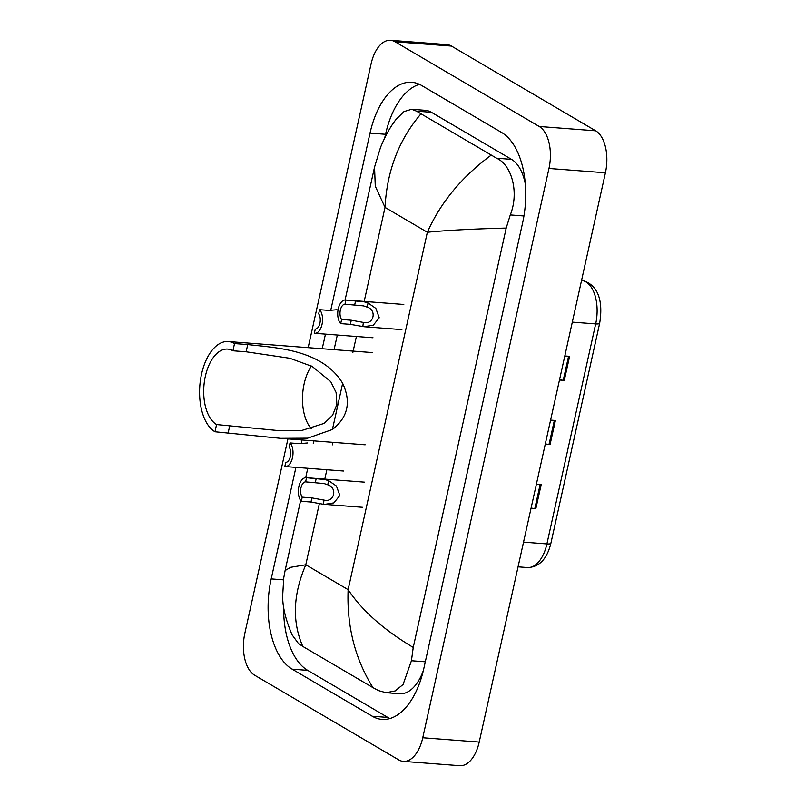 <?xml version="1.0" encoding="UTF-8"?>
<svg xmlns="http://www.w3.org/2000/svg" width="806" height="806" viewBox="0 0 806 806"><rect width="100%" height="100%" fill="white"/><g stroke="black" fill="none" stroke-linecap="round" stroke-linejoin="round"><path stroke-width="1.21" d="M308.164 347.658L371.072 63.936A33.64 18.175 94.4 0 1 390.497 40.3L446.947 44.622A33.64 18.175 94.4 0 1 451.491 46.083L595.664 130.804A33.64 18.175 94.4 0 1 605.417 172.786L479.207 742.064A33.64 18.175 94.4 0 1 459.773 765.7L403.332 761.378A33.64 18.175 94.4 0 1 398.789 759.917L254.615 675.196A33.64 18.175 94.4 0 1 244.863 633.214L287.944 438.887M390.497 40.3A33.64 18.175 94.4 0 1 395.041 41.771L539.214 126.482A33.64 18.175 94.4 0 1 548.967 168.464L422.757 737.752A33.64 18.175 94.4 0 1 403.332 761.378M295.923 467.379L271.199 578.91A72.318 39.071 -85.6 0 0 292.165 669.171L372.261 716.232A72.318 39.071 -85.6 0 0 382.024 719.385A72.318 39.071 -85.6 0 0 423.805 668.577L522.631 222.768A72.318 39.071 -85.6 0 0 501.664 132.516L421.568 85.446A72.318 39.071 -85.6 0 0 411.806 82.293A72.318 39.071 -85.6 0 0 370.025 133.101L330.702 310.481M325.463 334.117L322.219 348.736M301.998 439.965L301.162 443.743M283.641 606.737A72.318 39.071 -85.6 0 0 307.68 670.35L387.777 717.421A72.318 39.071 -85.6 0 0 389.903 718.529M419.452 84.338A72.318 39.071 -85.6 0 0 385.55 134.29L384.764 137.826M525.311 183.97A45.408 24.533 -85.6 0 0 511.498 159.356L431.401 112.296A45.408 24.533 -85.6 0 0 425.266 110.311L411.665 109.273L416.521 111.157L496.617 158.218C511.649 164.847 519.386 192.362 510.269 214.93L506.208 228.068C472.689 228.944 446.403 230.345 427.351 232.259C440.59 202.508 461.818 176.846 491.025 155.266M300.638 500.476L285.112 570.507L290.785 567.283L305.796 564.774C293.011 594.556 292.014 621.779 302.804 646.422L372.997 687.659C355.013 658.905 346.721 626.232 348.121 589.649C362.096 610.656 383.797 629.919 413.236 647.43L411.433 660.739L403.071 684.516L395.111 690.964L386.003 692.697L399.605 693.744A45.408 24.533 -85.6 0 0 423.362 670.501M302.804 646.422L298.492 643.561L292.094 634.856C285.576 619.572 282.443 606.434 282.684 595.443L283.772 577.751L285.112 570.507M420.833 114.019C398.899 139.72 386.971 170.842 385.026 207.394L375.274 186.186L374.548 167.104L380.523 147.417C385.197 136.053 390.356 126.733 396.008 119.449L403.927 111.611L411.665 109.273M413.236 647.43L506.208 228.068M386.003 692.697L378.588 690.621L372.997 687.659M559.515 379.807L563.253 380.281A6.73 1.451 12.5 0 0 564.281 380.382L569.61 356.333L564.805 355.96M559.475 380.009L564.281 380.382M531.073 508.102L534.811 508.566A6.73 1.451 12.5 0 0 535.839 508.667L541.169 484.618L536.363 484.245M531.033 508.304L535.839 508.667M545.299 443.955L549.027 444.418A6.73 1.451 12.5 0 0 550.065 444.529L555.394 420.47L550.589 420.107M545.249 444.156L550.065 444.529M311.398 428.812A38.688 20.896 94.4 0 1 311.408 366.035M216.572 424.55L277.476 430.495L301.555 430.535L324.183 423.382L332.596 415.281L336.888 404.39L336.102 392.492L330.752 381.641L312.184 366.438L289.858 358.267L246.142 351.789L247.734 344.575C276.841 347.829 322.4 349.754 342.661 383.303C351.345 401.932 347.93 417.327 332.425 429.477L307.67 438.172L280.69 438.333L214.97 431.764L216.572 424.55A38.688 20.896 94.4 0 1 204.462 381.117A38.688 20.896 94.4 0 1 227.705 349.089A38.688 20.896 94.4 0 1 232.924 350.781L234.526 343.568A46.254 24.986 94.4 0 0 228.279 341.543L372.221 352.565M246.142 351.789L232.924 350.781M214.97 431.764A46.254 24.986 94.4 0 1 200.493 379.838A46.254 24.986 94.4 0 1 228.279 341.543M247.734 344.575L234.526 343.568M302.22 497.171L311.902 497.906L324.344 500.163C334.409 502.561 337.694 487.751 327.75 484.789L324.072 483.56L305.615 481.877A8.413 4.544 -85.6 0 0 300.97 487.791A8.413 4.544 -85.6 0 0 302.22 497.171L301.303 501.302L310.985 502.047L323.428 504.284L362.488 507.296M323.982 500.133L323.428 504.284M301.303 501.302A12.614 6.811 -85.6 0 1 298.784 486.895A12.614 6.811 -85.6 0 1 306.149 477.686A12.614 6.811 -85.6 0 1 306.532 477.736L324.959 479.55L328.657 480.668L336.465 486.078L339.85 495.478L333.885 502.894L324.566 504.395M306.532 477.736L305.615 481.877M341.613 319.488L351.295 320.234L363.728 322.481C373.803 324.878 377.087 310.068 367.143 307.116L363.466 305.877L345.008 304.194A8.413 4.544 -85.6 0 0 340.354 310.109A8.413 4.544 -85.6 0 0 341.613 319.488L340.696 323.619L350.378 324.365L363.959 326.722L401.872 329.624M363.365 322.46L362.821 326.601M340.696 323.619A12.614 6.811 -85.6 0 1 338.177 309.212A12.614 6.811 -85.6 0 1 345.532 300.003A12.614 6.811 -85.6 0 1 345.925 300.054L364.352 301.867L368.05 302.985L375.848 308.396L379.243 317.796L373.279 325.211L363.959 326.722M345.925 300.054L345.008 304.194M307.469 442.968L299.721 443.683L290.039 442.947A12.614 6.811 -85.6 0 1 292.558 457.355A12.614 6.811 -85.6 0 1 285.203 466.563L343.467 471.016M290.039 442.947L289.122 447.078A8.413 4.544 -85.6 0 1 290.382 456.458A8.413 4.544 -85.6 0 1 285.727 462.372L284.81 466.513A12.614 6.811 -85.6 0 0 285.203 466.563M337.009 309.705L329.261 310.421L319.579 309.685A12.614 6.811 -85.6 0 1 322.098 324.093A12.614 6.811 -85.6 0 1 314.743 333.301L373.007 337.764M319.579 309.685L318.662 313.816A8.413 4.544 -85.6 0 1 319.922 323.196A8.413 4.544 -85.6 0 1 315.277 329.12L314.36 333.251A12.614 6.811 -85.6 0 0 314.743 333.301M319.367 503.549L305.796 564.774L348.121 589.649L427.351 232.259L385.026 207.394L364.181 301.434M356.403 336.485L352.827 352.615M332.938 442.333L332.374 444.872M326.863 469.747L324.788 479.117M548.967 168.464L605.417 172.786M539.214 126.482L595.664 130.804M395.041 41.771L451.491 46.083M422.757 737.752L479.207 742.064M387.777 717.421L372.261 716.232M307.68 670.35L292.165 669.171M283.48 579.846L271.199 578.91M385.55 134.29L370.025 133.101M431.401 112.296L416.521 111.157M511.498 159.356L496.617 158.218M523.95 215.978L510.269 214.93M425.306 661.797L411.433 660.739M581.579 280.317L583.786 280.841A8.413 7.053 103.2 0 0 582.889 280.7L581.559 280.387M583.786 280.841C600.802 286.755 602.525 305.716 599.664 323.256A8.413 1.803 -167.5 0 1 595.674 323.911A33.64 18.175 -85.6 0 0 582.889 280.7L581.509 280.589M523.527 542.136L546.901 543.929A8.413 1.803 12.5 0 0 550.891 543.274C546.992 559.102 539.194 567.202 527.467 567.555A33.64 18.175 -85.6 0 0 546.901 543.929L595.674 323.911L572.31 322.128M554.357 420.389L549.027 444.418M540.131 484.537L534.811 508.566M568.573 356.252L563.253 380.281M332.425 429.477L342.661 383.303M228.189 432.772L229.781 425.558M328.657 480.668L327.75 484.789M311.902 497.906L310.985 502.047M316.204 478.482L315.287 482.613M368.05 302.985L367.143 307.116M351.295 320.234L350.378 324.365M355.597 300.799L354.68 304.93M305.696 477.676L307.771 468.286M313.292 443.411L313.856 440.872M334.077 349.643L337.321 335.024M345.079 300.003L374.548 167.094M599.664 323.256L550.891 543.274M527.467 567.555L518.057 566.84M280.69 438.333L365.158 444.801M306.149 477.686L364.413 482.149M345.532 300.003L403.796 304.466"/></g></svg>
